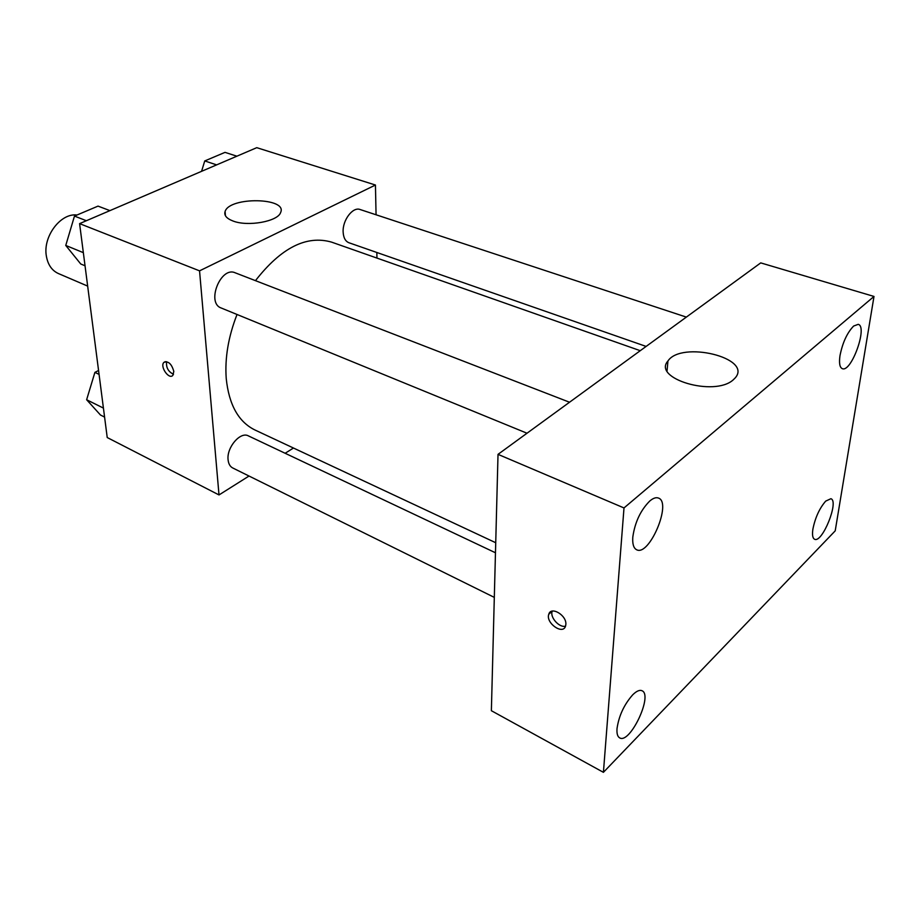 <?xml version="1.0" encoding="UTF-8"?>
<svg xmlns="http://www.w3.org/2000/svg" width="920" height="920" viewBox="0 0 920 920"><rect width="100%" height="100%" fill="white"/><g stroke="black" fill="none" stroke-linecap="round" stroke-linejoin="round"><path stroke-width="1.38" d="M76.981 215.027C60.789 212.75 42.861 236.359 46.322 255.817C47.782 264.592 51.807 270.503 58.386 273.539L87.665 286.097M249.021 476.031L219.006 494.937L107.226 437.541L79.591 223.629L256.76 147.671L375.44 185.023L376.061 214.774M293.468 448.028L285.142 453.272M237.026 314.479C228.344 336.72 224.744 358.053 226.228 378.488C228.93 404.708 238.475 421.866 254.863 429.95L495.73 542.731M640.262 350.692L331.637 242.144C306.509 234.899 281.117 247.733 255.461 280.657M376.843 252.482L376.959 258.094M219.006 494.937L199.548 270.848L375.44 185.023M686.343 317.101L360.111 209.518C352.82 206.517 342.401 220.259 343.137 232.058C343.471 237.751 345.402 241.316 348.921 242.742L646.116 346.426M495.466 552.77L248.365 435.873C240.407 431.284 226.561 447.396 228.079 459.69C228.482 463.795 230.023 466.543 232.702 467.958L494.316 597.39M527.01 433.228L221.133 307.97C206.103 302.91 220.696 266.121 235.094 272.768L569.537 402.235M199.548 270.848L79.591 223.629M233.036 221.018C226.515 218.511 223.87 215.337 225.101 211.485C229.528 196.5 287.88 197.501 280.623 212.52C277.943 221.455 247.928 226.906 233.036 221.018M173.811 371.381L172.868 375.337C169.027 380.052 159.608 366.436 163.898 362.388C168.302 360.812 171.603 363.814 173.811 371.381M173.5 374.302C168.245 371.68 165.945 367.459 166.623 361.652M491.372 710.711L498.019 454.353L760.736 262.89L874 296.447L835.21 530.851L603.417 772.328L491.372 710.711M603.417 772.328L624.001 507.943L498.019 454.353M565.846 624.461L565.57 626.014C563.051 635.432 545.387 622.932 548.791 614.226C550.976 605.877 566.823 615.296 565.846 624.461M624.001 507.943L874 296.447M733.182 379.902C714.138 397.152 652.038 378.465 667.943 360.985C681.214 340.596 752.698 357.753 735.31 377.798L733.182 379.902M853.645 326.036C847.147 332.729 842.593 342.608 839.983 355.672C838.936 363.181 839.718 367.517 842.329 368.667C851.345 372.738 867.997 326.381 858.199 324.346L853.645 326.036M649.796 500.986C640.573 510.243 634.904 522.284 632.799 537.107C632.327 544.019 633.615 548.24 636.663 549.769C649.336 556.611 672.163 502.481 658.478 498.065C656.098 497.145 653.211 498.111 649.796 500.986M632.73 694.795C624.116 704.547 618.884 715.806 617.021 728.571C616.664 733.55 617.538 736.644 619.654 737.863C629.924 744.464 653.269 695.129 642.022 690.747C639.664 689.678 636.571 691.023 632.73 694.795M825.7 501.112C819.49 508.288 815.212 517.638 812.889 529.161C812.061 534.911 812.636 538.28 814.614 539.258C822.307 543.375 839.327 500.974 830.886 498.72L825.7 501.112M565.524 626.163C559.291 627.992 549.734 617.274 552.184 611.248L552.23 611.133M85.042 265.776L80.741 263.983L65.757 245.444L74.474 216.085L98.026 206.114L109.917 210.623M83.34 252.655L65.757 245.444M86.365 220.719L74.474 216.085M201.572 171.327L204.746 160.942L225.009 152.363L236.877 156.193M216.625 164.875L204.746 160.942M201.825 170.522L201.399 171.407M104.581 417.082L100.475 415.012L86.629 399.74L94.898 372.381L98.566 370.484M103.419 408.089L86.629 399.74M99.061 374.371L94.898 372.381M91.597 383.318L91.114 384.905M165.381 361.606L163.898 362.388M225.423 215.705L225.101 211.485M667.057 370.817L667.943 360.985M552.184 611.248L548.791 614.226"/></g></svg>
